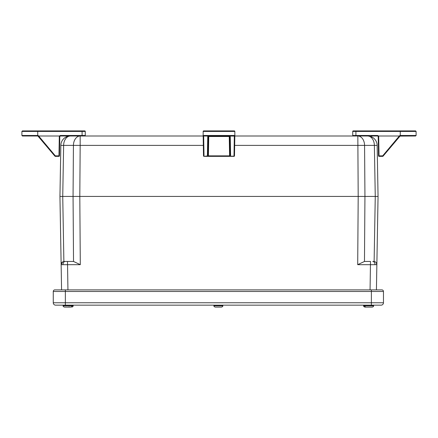 <?xml version="1.0" encoding="UTF-8"?>
<svg xmlns="http://www.w3.org/2000/svg" width="438" height="438" viewBox="0 0 438 438"><rect width="100%" height="100%" fill="white"/><g stroke="black" fill="none" stroke-linecap="round" stroke-linejoin="round"><path stroke-width="0.66" d="M373.685 261.437A3.181 3.181 0 0 1 376.861 264.672A3.181 3.181 0 0 0 373.685 261.437L372.749 261.437A3.181 2.25 -90 0 1 374.999 264.694L357.704 264.672L364.471 261.464L364.942 196.438L364.575 145.378A9.543 6.751 -90 0 0 357.83 135.999L367.619 135.999A9.543 9.543 0 0 1 377.162 145.378L378.054 196.438L376.861 264.672L374.999 264.694L376.861 264.672L376.423 289.885M378.054 196.438L73.058 196.438L73.529 261.464L64.315 261.437A3.181 3.181 0 0 0 61.139 264.672L61.577 289.885M203.32 145.378L80.17 145.378L79.804 196.438L80.296 264.672L63.001 264.694L61.139 264.672L59.946 196.438L60.838 145.378A9.543 9.543 0 0 1 70.381 135.999L80.17 135.999L70.381 135.999A9.543 6.751 -90 0 0 63.63 145.378L60.838 145.378A9.543 9.543 0 0 1 70.381 135.999M61.139 264.672L63.001 264.694A3.181 2.25 -90 0 1 65.251 261.437M376.866 264.618L376.215 262.69M80.296 264.672L73.529 261.464M370.061 289.885L370.504 261.437L364.471 261.464M63.877 261.464L62.738 196.438L59.946 196.438M61.134 264.618L62.634 261.919M371.632 136.886L372.081 137.105M372.355 137.258L368.561 136.048M206.342 130.907L203.665 130.907A0.509 0.509 0 0 0 203.161 131.416L203.161 135.999L80.17 135.999L80.17 145.378L73.425 145.378L73.058 196.438L62.738 196.438L63.63 145.378L73.425 145.378A9.543 6.751 90 0 1 80.17 135.999L66.625 135.999M363.551 135.999L234.839 135.999L234.839 135.49L234.335 136.092L234.839 135.539M229.945 135.999L229.249 135.999L229.758 136.497A0.509 0.509 0 0 0 229.715 136.295A0.509 0.509 0 0 1 229.758 136.497L229.934 155.862L230.273 156.174L233.985 156.174A0.509 0.328 1 0 0 234.494 155.857A0.509 0.509 0 0 1 233.985 156.361L230.273 156.361L229.589 155.857L229.249 136.497L230.268 136.82L229.945 135.999M210.525 156.361L229.589 156.361L207.727 156.361L208.411 156.361L208.751 136.497L208.751 135.999L208.055 135.999L208.751 135.999A0.509 0.509 0 0 0 208.548 136.043A0.509 0.509 0 0 1 208.751 135.999L208.242 136.497L207.919 154.937L208.242 136.497L207.732 136.82L208.055 136.092L203.665 135.999L234.335 136.092L229.249 135.999L229.249 136.497L208.242 136.497A0.509 0.509 0 0 1 208.285 136.3A0.509 0.509 0 0 0 208.242 136.497M364.63 135.999L367.619 135.999A9.543 6.751 90 0 1 374.37 145.378L234.68 145.378M65.547 137.313L65.919 137.105M65.941 137.094L66.981 136.623M412.968 130.907L361.64 130.907M353.242 135.999A0.509 0.509 0 0 1 352.732 135.49L355.913 135.49L355.913 131.416L352.732 131.416L352.732 135.49L352.732 131.416A0.509 0.509 0 0 1 353.242 130.907L415.591 130.907L400.261 130.907L400.261 131.416L416.1 131.416L415.591 130.907L414.616 130.907M414.321 130.907L413.187 130.907M399.845 135.539L399.921 136.092L399.845 135.539L399.346 135.999L378.563 135.999L377.682 135.49L378.7 136.497L379.04 155.857L382.681 155.857L383.069 156.174L399.921 136.092L415.591 135.999L400.261 135.999L400.261 135.49L416.1 135.49L416.1 131.416M355.913 135.999L355.913 135.49L377.682 135.49L377.682 135.999L371.375 135.999M378.563 135.999L378.64 136.442L378.563 135.999M377.989 136.103L378.541 136.442M377.863 136.032L378.191 136.497L377.682 135.999L378.191 136.497L378.531 155.857L378.191 136.497L378.7 136.497L378.191 136.497M400.118 135.999L383.841 155.26L399.921 136.092M379.04 156.361L379.04 155.857L378.531 155.857A0.509 0.509 0 0 0 379.04 156.361L382.681 156.361A0.509 0.509 0 0 0 383.069 156.174L399.314 136.82M219 130.907L214.658 130.907M203.665 130.907L234.335 130.907A0.509 0.509 0 0 1 234.839 131.416L234.839 135.49A0.509 0.509 0 0 1 234.335 135.999L234.839 135.49A0.509 0.509 0 0 1 234.335 135.999M234.335 136.092L233.985 156.361A0.509 0.509 0 0 0 234.494 155.857L234.834 136.442M203.161 135.539L203.506 155.857A0.509 0.509 0 0 0 204.015 156.361L208.066 155.862L207.727 156.361L204.015 156.361A0.509 0.509 0 0 1 203.506 155.857A0.509 0.328 -1 0 0 204.015 156.174L203.665 136.092L203.161 135.49L203.161 135.999L203.161 135.49A0.509 0.509 0 0 0 203.665 135.999L203.161 135.49L203.665 135.999L203.161 135.49L234.839 135.49M211.472 136.256L211.959 136.256M230.081 154.937L230.591 155.26L230.273 156.361L233.985 156.361M207.727 156.361L207.409 155.26L207.919 154.937L208.066 155.862L229.589 155.857L229.589 156.361L230.273 156.361M32.374 130.907L23.526 130.907M76.36 130.907L63.636 130.907M23.384 130.907L22.409 130.907L21.9 131.416L85.268 131.416L85.268 135.49A0.509 0.509 0 0 1 84.758 135.999M21.9 131.416L21.9 135.49L37.739 135.49L37.739 130.907L22.409 130.907L84.758 130.907A0.509 0.509 0 0 1 85.268 131.416L85.268 135.49L82.087 135.49L82.087 135.999M38.079 135.49L37.882 135.999L22.409 135.999L37.739 135.999L37.739 135.49L38.079 135.49L38.659 135.999L38.155 135.539L37.882 135.999L54.931 156.174L55.319 155.857L59.469 155.857L59.809 136.497L60.318 135.999L80.17 135.999M54.159 155.26L54.931 156.174A0.509 0.509 0 0 0 55.319 156.361L55.319 155.857L38.659 135.999L59.437 135.999L60.318 135.49L59.36 136.442L60.318 135.999L59.3 136.497L59.809 136.497L59.469 155.857A0.509 0.509 0 0 1 58.96 156.361L55.319 156.361L58.96 156.361L59.3 136.497M82.087 130.907L82.087 135.49L60.318 135.49L60.318 135.999L59.705 136.426M59.437 135.999L59.36 136.442M60.318 135.999L59.809 136.497L60.318 135.49M231.658 130.907L234.335 130.907L231.658 130.907M203.161 135.999L203.161 135.49M371.375 305.155L381.076 305.155A2.387 2.387 0 0 0 383.464 302.773L383.464 291.478L371.375 291.478L371.375 305.155L55.653 305.155A2.387 2.387 0 0 1 53.266 302.773L53.266 291.478A1.593 1.593 0 0 1 54.854 289.885L65.355 289.885L65.355 291.478L371.375 291.478L371.375 289.885L65.355 289.885M381.87 289.885A1.593 1.593 0 0 1 383.464 291.478A1.593 1.593 0 0 0 381.87 289.885L371.375 289.885M363.556 305.155L363.556 305.817L364.64 305.817L364.898 306.589L365.949 307.093L372.344 307.093L373.368 306.589M372.344 307.093L370.389 307.093M63.072 305.155L63.335 306.589L64.381 307.093L70.775 307.093L71.799 306.589L70.781 307.093L68.651 306.961M366.798 307.093L364.843 307.093L363.819 306.589L363.556 305.817M363.89 306.589L364.909 307.093L367.909 307.093M222.581 306.589L221.562 307.093L222.581 306.589M221.562 307.093L215.167 307.093L214.116 306.589L213.853 305.817L222.871 305.817L222.614 306.589L222.871 305.155M72.883 306.589L71.859 307.093L72.883 306.589M65.465 307.093L69.905 307.093M67.496 261.437L67.939 289.885M357.704 264.672L358.196 196.438L357.83 135.999M367.619 135.999A9.543 9.543 0 0 1 377.162 145.378L374.37 145.378L375.262 196.438L374.123 261.464M399.921 135.49L400.261 135.49L400.261 131.416L355.913 131.416L355.913 130.907M382.681 156.361L382.681 155.857L399.341 135.999M234.335 130.907A0.509 0.509 0 0 1 234.839 131.416L203.161 131.416M207.409 155.26L207.732 136.82M230.268 136.82L230.591 155.26M65.355 305.155L65.355 302.773L383.464 302.773A2.387 2.387 0 0 1 381.076 305.155M53.266 291.478L65.355 291.478L65.355 302.773L53.266 302.773M373.658 305.155L373.395 306.589L373.658 305.817L364.64 305.817L364.64 305.155M63.335 306.589L63.072 305.817L73.168 305.817L72.911 306.589M416.1 135.49L415.591 135.999M21.9 135.49L22.409 135.999M370.86 136.563L370.86 135.999M67.14 136.563L67.14 135.999M72.089 305.155L71.827 306.589M213.853 305.155L214.116 306.589M73.168 305.155L73.168 305.817"/></g></svg>
